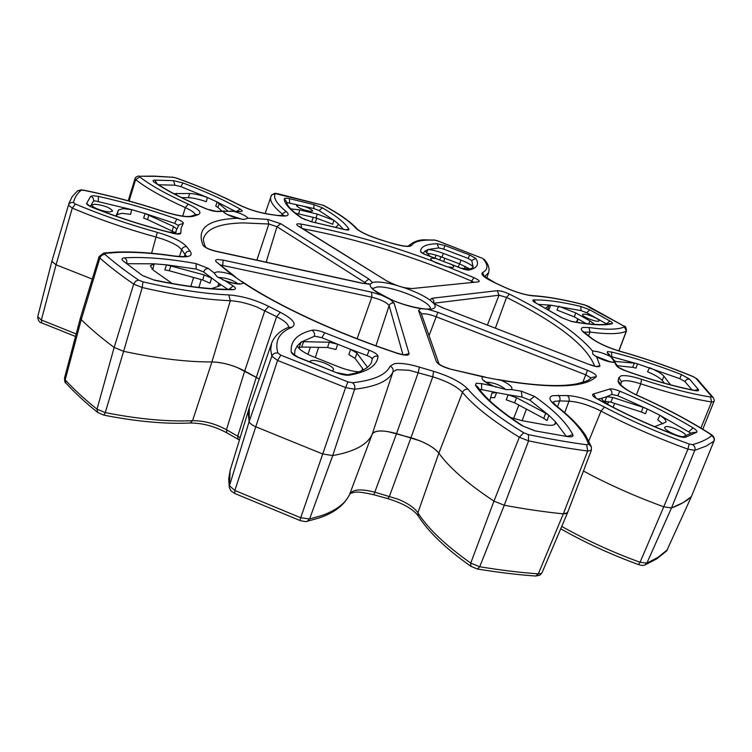 <?xml version="1.0" encoding="UTF-8"?>
<svg xmlns="http://www.w3.org/2000/svg" width="752" height="752" viewBox="0 0 752 752"><rect width="100%" height="100%" fill="white"/><g stroke="black" fill="none" stroke-linecap="round" stroke-linejoin="round"><path stroke-width="1.13" d="M230.121 470.47L229.332 487.644L228.711 478.761L230.121 470.47L249.316 407.64L249.128 421.599C249.655 423.263 251.751 424.936 255.426 426.638L322.617 453.964L332.722 455.58L309.589 518.965L321.64 515.599C336.548 510.288 345.939 503.032 349.821 493.848C353.017 489.204 361.486 488.697 375.229 492.316L398.475 499.337C408.016 503.379 414.493 507.863 417.905 512.789L438.848 453.146C433.584 446.914 424.288 441.781 410.959 437.758L387.938 431.601C379.177 430.276 373.941 431.093 372.24 434.064C375.126 430.125 383.219 429.975 396.53 433.613L419.738 440.738C429.025 444.592 435.399 448.728 438.848 453.146C449.32 467.753 467.697 483.743 493.961 501.114L504.263 505.241C525.319 509.142 545.003 512.018 563.333 513.86L566.735 513.55L567.553 511.933M561.744 526.391C586.062 540.115 612.166 552.081 640.055 562.27L663.772 506.801C635.261 496.433 608.481 484.504 583.449 471.025C608.481 484.504 635.261 496.433 663.772 506.801L671.489 507.957C679.987 504.865 686.614 501.095 691.361 496.658L666.648 550.962L691.361 496.658L683.239 502.58L671.489 507.957L663.772 506.801L687.93 449.151C656.863 437.89 627.892 425.209 601.027 411.109L588.854 440.851M37.957 315.784L52.067 260.465L51.86 261.32L56.062 264.798L51.86 261.32L68.441 205.193C69.344 202.993 71.026 202.128 73.489 202.589L75.426 204.036C100.796 214.79 128.094 224.237 157.309 232.359C172.405 236.805 182.21 241.589 186.703 246.722L190.124 251.159C193.499 256.178 188.414 257.88 174.868 256.253C153.352 253.067 134.147 251.788 117.265 252.428L105.534 253.33L105.073 254.477C114.266 262.58 125.452 271.124 138.631 280.111L142.918 281.821C175.949 289.501 204.572 293.863 228.796 294.916C241.975 295.931 255.285 299.757 268.746 306.402L280.317 312.324C293.252 319.168 297.068 324.178 291.757 327.355C279.124 332.478 274.508 341.041 277.902 353.045L280.816 355.16L347.941 381.903L352.472 382.74C373.584 380.39 386.124 374.872 390.091 366.196L394.349 363.724C400.243 362.765 408.58 363.893 419.372 367.098L433.603 371.319C449.818 376.32 461.296 382.298 468.035 389.235C478.949 402.235 497.514 416.749 523.73 432.776L528.393 434.6C549.223 438.952 568.662 442.336 586.72 444.77L588.562 444.103C584.342 432.297 573.334 419.475 555.54 405.629C549.251 400.496 548.274 397.178 552.588 395.655L567.431 395.552C578.147 396.229 590.489 400.055 604.448 407.029C630.665 420.725 658.902 433.049 689.161 444.009L692.601 444.62C700.808 442.336 707.153 439.375 711.618 435.746L710.396 434.186C688.964 420.537 664.881 407.734 638.147 395.778C624.423 389.32 617.74 384.253 618.116 380.559L618.934 377.579L620.795 375.934C624.827 375.004 631.755 376.122 641.578 379.299L640.77 383.84C632.272 381.104 626.294 380.145 622.816 380.982L621.378 381.969M186.139 256.188L181.693 249.589L178.346 246.506C173.035 242.934 165.684 239.813 156.313 237.143C126.317 228.834 98.296 219.142 72.267 208.078L56.062 264.798L92.252 279.067L56.062 264.798L41.341 319.985L76.187 333.954M105.073 254.477C102.601 254.392 100.871 255.567 99.884 258.011L99.114 256.564L80.455 317.795L81.254 319.609C90.202 328.483 101.172 337.77 114.154 347.443L123.619 351.316L114.154 347.443C101.172 337.77 90.202 328.483 81.254 319.609L80.455 317.795L64.503 378.153L65.18 379.863C73.799 389.282 84.412 399.049 97.017 409.173L114.154 347.443L133.715 284.096C120.405 274.959 109.134 266.264 99.884 258.011L81.254 319.609L65.18 379.863L65.838 383.012C65.076 383.144 64.634 381.527 64.503 378.153M291.757 327.355L288.646 327.299C288.552 324.291 284.547 320.737 276.623 316.667L256.705 306.91C247.06 303.225 238.262 301.157 230.309 300.715L211.914 361.947C186.919 362.069 157.488 358.525 123.619 351.316L105.252 412.613C138.612 419.137 167.724 421.825 192.568 420.678L211.914 361.947C222.827 362.304 233.769 365.331 244.72 371.027L259.233 378.961L237.03 367.408C227.912 363.865 219.537 362.05 211.914 361.947C186.919 362.069 157.488 358.525 123.619 351.316L142.213 287.508L133.715 284.096L135.689 281.182L138.631 280.111M307.164 521.315L319.459 517.855C334.753 512.629 344.858 504.677 349.755 494.017L372.24 434.064C367.794 444.47 354.615 451.642 332.722 455.58L322.617 453.964L255.426 426.638C251.751 424.936 249.655 423.263 249.128 421.599L271.82 356.213L270.682 349.285L271.641 343.156L249.269 407.791L248.31 413.826L249.128 421.599L229.445 485.783L234.85 490.464L300.715 517.752L345.619 387.571L277.573 360.424L234.85 490.464L234.727 493.472L299.982 520.516C304.551 521.625 306.948 521.888 307.164 521.315L309.589 518.965L300.715 517.752L299.982 520.516M178.487 225.562L174.68 223.353L145.117 213.559L173.496 226.446L176.729 228.984M116.372 216.256L117.096 214.705L121.843 213.295L130.632 214.339L131.694 209.648L95.053 200.878L93.492 201.235L90.287 206.283M295.423 213.173L315.981 217.977L332.713 224.228L333.832 220.251L319.074 210.569L313.828 208.548L286.625 202.495M289.614 202.711L289.464 198.66L313.932 204.591L322.42 207.853C336.313 215.89 345.14 222.996 348.928 229.172C349.257 230.215 347.433 230.272 343.467 229.322L338.268 223.917L338.579 224.773L335.702 227.273M607.014 324.15L586.663 312.738L581.099 310.632L550.708 305.171L549.242 309.072L547.663 309.232L549.129 305.321L550.708 305.171L538.714 304.419M691.22 433.359L659.899 415.273L647.303 408.985L645.545 413.713L641.343 412.021L643.101 407.302L647.303 408.985L617.749 395.693L611.818 394.424L606.826 396.661L612.824 397.498L610.84 402.151L604.843 401.324L606.826 396.661L602.202 398.128L601.713 399.312M371.582 362.013L372.212 359.099C372.043 358.008 370.332 356.815 367.079 355.546L350.667 349.37L356.965 353.177L355.113 358.413L348.834 354.587L350.667 349.37L337.667 344.237L335.956 349.501L327.552 347.509L329.254 342.235L337.667 344.237L321.856 337.686L314.618 336.163L301.035 342.169L303.611 341.671L329.254 342.235M303.611 341.671L301.684 347.039L299.099 347.556L301.035 342.169L297.284 345.864L295.01 350.094M217.817 286.503L218.785 283.297L203.454 271.895L196.244 269.075L166.54 264.845L204.187 274.922L211.538 278.137L210.081 283.222L202.739 280.007L204.187 274.922M566.059 436.066L555.615 421.985L548.894 415.348L547.052 420.584L543.79 418.385L545.632 413.168L548.894 415.348L529.756 400.102L522.067 397.065L508.23 394.781L516.605 397.742L514.575 402.79L506.209 399.829L508.23 394.781L496.602 392.6L494.684 397.686L490.652 397.582M151.979 269.084L152.891 268.953L154.226 263.82L127.379 263.698M692.019 389.884L684.865 381.508L679.864 378.688L637.574 363.874L635.976 368.104L632.723 367.371L634.321 363.15L637.574 363.874L611.141 356.589M438.754 247.925L437.241 243.751L445.052 245.594L469.793 255.013L475.772 258.415C479.475 264.243 477.266 268.107 469.154 270.015L467.434 269.818C471.41 268.652 473.309 267.665 473.121 266.866L471.748 260.502L468.064 258.387L443.577 249.062L438.754 247.925L427.897 249.561L426.581 252.954M430.078 256.319L425.124 250.952L423.019 253.377M181.58 197.616L188.423 197.701C193.311 197.889 199.28 199.233 206.33 201.733L207.345 197.475L180.837 186.618L174.972 185.208L158.531 184.766M234.803 211.143L217.102 201.978L227.753 211.049M489.796 400.75L491.874 393.033L496.602 392.6L479.334 389.16M110.018 211.885L112.64 211.049C110.215 207.665 104.265 205.381 94.78 204.196L92.073 205.042C90.992 207.091 104.086 212.083 110.018 211.885M311.347 211.453L312.738 211.002C310.341 208.276 305.397 206.33 297.914 205.183L296.476 205.625C298.911 208.37 303.864 210.316 311.347 211.453M598.47 321.207L599.071 320.85C600.19 319.186 586.306 313.387 583.157 314.186L582.518 314.552C581.352 316.197 595.396 322.063 598.47 321.207M685.777 435.84C686.877 432.917 668.735 424.946 665.323 426.835L664.759 427.333C663.217 429.571 677.43 436.724 683.427 436.696M332.281 370.868L333.38 369.909C335.129 366.544 317.645 359.165 311.337 360.593L309.316 361.787M148.99 215.016L147.514 219.575L143.632 218.118L145.117 213.559L131.694 209.648L123.178 208.633L118.44 210.005L116.015 216.125M219.293 203.322L217.958 207.449L215.768 206.104L217.102 201.978L207.345 197.475C200.37 195.022 194.486 193.706 189.673 193.499L173.797 193.631M337.751 225.487L338.268 223.917L333.832 220.251L317.25 214.094L299.841 209.93L290.714 208.868M173.477 180.649L182.952 182.943C205.324 191.403 224.416 200.117 240.226 209.103C242.877 210.748 242.83 211.575 240.067 211.566L233.731 211.331C241.439 213.587 246.195 215.871 248.01 218.193L267.637 219.387L280.75 223.739L368.856 279.001L372.503 282.498L370.172 284.171L362.586 283.372L215.965 251.347C209.235 249.645 204.958 247.671 203.125 245.425C196.159 228.486 207.561 219.434 237.331 218.296C229.463 215.984 224.688 213.662 223.015 211.35L217.488 211.613L206.687 209.084C184.184 199.675 166.709 190.707 154.245 182.191C152.468 180.884 152.694 180.198 154.931 180.132L173.477 180.649L174.972 185.208M195.99 263.585L208.313 268.398L214.104 272.873L217.037 271.914C220.928 271.763 225.844 272.685 231.757 274.677L216.36 261.912C214.978 260.493 215.448 259.694 217.779 259.515L223.128 260.107L371.648 292.18L381.668 295.226L390.166 299.362L394.104 303.112L409.06 353.572C408.919 355.705 405.196 355.696 397.902 353.543C337.629 333.625 279.133 306.562 243.676 282.987L240.875 283.993C236.993 284.19 232.001 283.26 225.901 281.21L233.186 285.967C236.401 288.204 236.25 289.445 232.744 289.689C211.791 289.924 185.678 286.766 154.423 280.223L142.401 275.514L123.281 261.047C121.213 259.205 121.683 258.133 124.682 257.842L127.408 257.692C147.063 256.893 169.924 258.857 195.99 263.585L196.244 269.075M481.609 383.623L492.522 385.973C483.837 381.837 480.556 378.773 482.681 376.771L449.799 368.978C442.571 366.816 438.115 364.4 436.414 361.721L418.573 310.548L420.669 308.63L427.973 309.307L437.861 312.315L587.528 370.322C593.854 372.973 596.768 375.088 596.27 376.649C585.075 387.571 553.472 388.812 501.443 380.39C509.997 384.422 513.296 387.487 511.369 389.555L521.333 391.19L534.456 396.37C553.867 409.953 566.66 422.737 572.845 434.703C573.55 436.527 571.858 437.175 567.798 436.639L534.898 430.849L521.973 425.688C498.454 410.329 482.944 396.83 475.443 385.193L476.279 383.266L481.609 383.623L481.618 389.451M248.01 218.193L243.911 219.462L237.331 218.296M214.104 272.873L216.952 276.557L225.901 281.21M492.522 385.973L506.5 389.658L511.369 389.555M482.681 376.771L501.443 380.39M614.61 362.417L614.835 362.069C615.07 361.204 613.557 359.334 610.295 356.439L607.325 352.998L607.484 351.607L611.573 352.021C633.663 357.501 656.957 365.021 681.434 374.571L689.518 379.102L698.326 389.48C699.153 390.777 698.016 391.153 694.914 390.617C674.3 386.594 651.072 379.957 625.26 370.736C620.475 368.912 617.524 367.202 616.405 365.604L614.61 362.417C609.872 362.323 603.894 360.509 596.684 356.974L592.792 354.164L592.557 351.015C597.323 351.175 603.236 352.979 610.295 356.439M469.154 270.015C467.283 270.222 464.285 269.526 460.177 267.947L451.604 264.535C454.105 266.264 454.34 267.251 452.309 267.515L446.556 266.65L432.701 261.104C430.276 259.393 430.106 258.425 432.193 258.199L435.972 258.566L427.211 255.351C423.122 253.791 420.904 252.493 420.556 251.45C420.706 246.835 425.66 244.287 435.417 243.817L437.241 243.751M233.731 211.331L223.015 211.35M586.297 323.651L574.284 316.846L556.969 310.059L558.689 306.214L575.788 312.945L589.935 320.907L594.766 324.403M662.813 423.874L657.737 419.813L659.899 415.273C664.401 418.215 666.422 420.509 665.943 422.126L654.691 426.694M711.618 435.746C713.836 437.006 714.607 438.811 713.921 441.151L691.361 496.658L713.921 441.151L706.166 446.068L694.763 450.345L671.489 507.957L646.861 563.126L658.075 557.307L667.541 549.674M555.54 405.629L556.724 406.127C569.518 416.072 579.162 425.839 585.658 435.417L591.392 446.857L591.335 450.326L567.525 512.77L563.333 513.86C545.003 512.018 525.319 509.142 504.263 505.241L493.961 501.114L519.322 437.222C492.485 420.706 473.534 405.751 462.48 392.365L438.848 453.146C449.32 467.753 467.697 483.743 493.961 501.114L470.743 563.088L479.71 566.735C500.559 570.185 520.102 572.554 538.329 573.851L541.365 573.428L542.079 572.686L539.739 575.261L535.697 576.023L538.329 573.851L563.333 513.86L587.679 451.021C569.386 448.615 549.684 445.231 528.571 440.86L504.263 505.241L479.71 566.735L477.398 569.001C498.106 572.413 517.536 574.754 535.697 576.023M468.035 389.235C465.526 388.925 463.674 389.968 462.48 392.365C456.708 386.34 446.791 381.161 432.757 376.827L409.229 370.285L396.633 369.683L392.976 371.864L372.24 434.064C367.794 444.47 354.615 451.642 332.722 455.58L354.606 389.226L345.619 387.571L347.941 381.903M469.812 268.934L459.632 263.914L441.988 257.175C435.972 254.937 430.981 253.668 427.033 253.386M664.345 383.163L662.202 380.456C659.786 377.739 654.907 374.853 647.557 371.798L649.531 367.7C656.759 370.727 661.563 373.565 663.95 376.216L670.455 384.827M175.902 232.058L171.804 232.443L167.63 231.804M473.13 266.828C471.325 264.817 467.283 262.589 460.995 260.126L443.332 253.386C436.978 251.027 431.827 249.749 427.897 249.561L425.002 251.281M510.335 417.416L521.973 420.678L544.749 424.758C551.037 425.811 554.666 425.378 555.625 423.461L555.615 421.985L554.562 424.57M170.939 265.71L169.238 270.758L164.829 269.902L166.54 264.845L154.226 263.82L150.344 265.785L153.417 270.278L172.236 283.513M641.578 379.299C667.898 387.957 690.891 393.869 710.565 397.009L711.674 396.548L695.816 378.181L692.996 376.592C668.19 366.431 644.097 358.093 620.729 351.551C608.067 347.762 598.113 343.232 590.875 337.949L585.056 333.493C580.751 330.175 580.13 328.145 583.204 327.411L588.985 327.543L590.01 332.046L584.05 332.281M711.674 396.548L713.441 397.855C714.325 400.139 714.475 401.399 713.911 401.634L711.561 401.935C691.389 398.757 667.795 392.732 640.77 383.84L636.361 394.828M451.604 264.535L435.972 258.566M227.856 289.341L218.785 283.297L220.308 285.318L219.575 285.91L211.472 288.636M231.757 274.677L243.676 282.987M448.596 267.186L473.957 277.648C478.864 279.932 480.331 281.333 478.357 281.868L411.664 288.589L404.482 287.819L395.016 284.923L386.782 280.975L298.45 226.192C296.203 224.716 296.128 223.908 298.234 223.776L300.941 224.049C342.752 231.729 386.669 244.08 432.701 261.104M596.684 356.974L599.974 365.876C599.447 367.333 596.007 366.929 589.653 364.673L442.477 307.718L433.97 303.629L429.975 300.048L431.864 298.271L497.307 290.676C500.4 290.657 504.46 291.814 509.48 294.145C549.59 314.157 577.282 333.117 592.557 351.015M608.932 405.102L603.038 400.647L601.572 398.569L602.202 398.128L597.953 399.124M175.761 233.684L176.259 230.422L175.752 232.255M169.238 270.758L202.739 280.007M301.684 347.039L327.552 347.509M297.284 345.864C298.77 349.304 304.071 352.914 313.208 356.702L339.096 366.985C346.437 369.834 353.073 371.441 359.014 371.826M363.564 369.881L355.113 358.413M366.797 367.935L367.164 366.835L356.965 353.177M367.164 366.835L367.484 367.408M543.79 418.385L514.575 402.79M545.632 413.168L516.605 397.742M641.343 412.021L610.84 402.151M643.101 407.302L612.824 397.498M632.723 367.371L617.599 365.735M634.321 363.15L614.863 361.411M614.544 360.96L615.042 360.998M549.129 305.321L545.557 308.188M470.301 268.981L460.92 268.173M302.144 218.183L305.603 219.913M217.958 207.449L221.915 211.105M174.671 232.603L172.199 231.127L173.496 226.446M147.514 219.575L172.199 231.127M419.372 367.098L418.253 372.541L396.53 433.613L373.838 494.75C353.807 490.313 355.226 492.513 350.676 493.331L349.642 494.243M433.603 371.319L432.757 376.827L410.959 437.758L389.442 496.282L387.872 498.661C403.044 503.342 413.149 509.076 418.178 515.863L417.905 512.789C427.738 528.383 445.353 545.144 470.743 563.088L470.949 566.369L477.398 569.001M65.838 383.012C74.533 392.535 85.173 402.367 97.779 412.51L97.017 409.173L105.252 412.613L103.908 415.16C136.714 421.562 165.459 424.175 190.134 423.009L192.568 420.678C203.952 420.622 215.241 423.639 226.437 429.73L240.17 437.579M268.746 306.402L264.854 310.614L244.72 371.027L226.437 429.73L226.878 432.87L238.074 439.243L237.754 436.16L256.31 377.297L276.623 316.667L280.317 312.324M37.703 316.827C38.108 320.653 39.471 322.683 41.811 322.937L41.341 319.985L37.722 316.733L51.86 261.32L68.441 205.193L72.267 208.078L75.426 204.036M640.055 562.27L646.861 563.126L645.056 564.921C643.768 565.673 641.569 565.56 638.476 564.573L640.055 562.27M176.795 219.086C181.467 220.872 183.629 222.329 183.291 223.485L181.157 227.941L180.818 233.101C180.555 234.351 177.895 234.398 172.828 233.252C144.967 226.267 118.149 217.648 92.364 207.42C88.435 205.785 86.527 204.422 86.649 203.331L90.719 196.281L93.257 195.717L98.437 196.413C125.067 202.335 151.19 209.893 176.795 219.086L174.68 223.353M93.492 201.235L93.511 201.179C93.906 198.866 92.975 197.24 90.719 196.281M98.437 196.413L98.258 201.301M313.828 208.548L313.932 204.591M322.42 207.853L319.074 210.569M581.099 310.632L580.779 306.412L589.784 309.824L609.881 321.001C612.372 322.486 613.068 323.426 611.987 323.802C603.988 325.729 590.583 324.986 571.764 321.555L561.33 317.57L535.744 302.934C532.83 301.298 532.087 300.311 533.506 299.973L533.892 299.945C545.839 299.7 561.471 301.853 580.779 306.412M586.663 312.738L589.784 309.824M606.497 323.839L609.881 321.001M617.749 395.693L619.883 391.2C646.607 402.358 671.01 414.587 693.081 427.888C696.446 430.003 697.63 431.479 696.625 432.315L685.636 437.213C683.718 437.673 680.457 437.062 675.851 435.361C646.541 424.072 620.118 411.795 596.571 398.551C592.783 396.285 591.664 394.791 593.225 394.067L609.487 389.113C611.62 390.344 612.354 392.112 611.686 394.424L611.667 394.49M689.029 431.573L693.081 427.888M372.212 359.099L372.24 359.024C373.377 356.608 375.295 355.705 378.002 356.316C377.213 365.594 367.7 371.864 349.464 375.145C346.305 375.53 342.132 374.769 336.943 372.889L299.211 357.877C294.352 355.771 291.691 353.807 291.221 351.992C290.263 341.173 297.153 333.916 311.911 330.241L312.447 330.137C315.68 329.884 319.797 330.758 324.798 332.769L321.856 337.686M324.798 332.769L369.194 350.272L367.079 355.546M311.911 330.241C314.129 331.576 314.938 333.55 314.336 336.153L314.308 336.229M402.95 354.624L389.132 305.603C390.119 303.479 391.773 302.652 394.104 303.112M371.648 292.18L371.808 297.134L357.125 338.729M375.944 345.76L389.113 305.66C386.848 302.426 381.076 299.597 371.789 297.19L220.458 264.977M591.185 378.153L585.761 374.816L435.85 316.63C430.125 314.496 425.688 313.556 422.53 313.819L421.458 314.129M368.856 279.001L364.917 282.188L364.457 283.579M367.004 283.88L276.962 226.709L268.849 224.011L243.836 222.93C221.041 223.241 207.731 228.053 203.933 237.369L203.905 237.435M582.8 382.336L587.528 370.322M594.588 366.083C587.011 345.948 557.655 323.04 506.538 297.36L509.48 294.145M495.408 328.088L506.538 297.36L499.008 295.226L497.307 290.676M473.957 277.648L471.645 281.107C414.267 256.554 358.018 239.098 302.887 228.74M473.384 281.962L471.645 281.107L471.269 282.179M280.75 223.739L276.98 226.653L266.17 262.175M267.637 219.387L268.868 223.955L256.864 260.136M208.313 268.398L205.39 269.188L203.454 271.895M529.756 400.102L534.456 396.37M522.067 397.065L521.333 391.19M679.864 378.688L681.434 374.571M611.743 356.721L611.573 352.021M475.772 258.415L471.748 260.502M182.952 182.943L180.837 186.618M684.865 381.508L686.811 379.393L689.518 379.102M469.793 255.013L468.064 258.387M443.577 249.062L445.052 245.594M223.128 260.107L222.554 266.828M433.735 303.235L433.716 300.321L431.892 298.271M429.054 335.693L437.861 312.315M117.096 214.705L118.44 210.005M343.467 229.322L311.272 221.718L301.402 217.92C289.633 209.723 283.946 203.303 284.341 198.631L285.816 198.124L289.464 198.66M535.687 302.774L533.892 299.945M609.487 389.113L609.759 389.01C611.818 388.605 615.192 389.339 619.883 391.2M593.601 393.982L595.894 397.902M433.97 303.629C436.32 306.637 435.352 308.48 431.075 309.147L427.973 309.307M430.37 308.64C431.498 301.59 390.335 285.083 376.733 287.048L372.842 288.495M372.503 282.498L374.872 282.085C379.713 281.718 386.425 282.667 395.016 284.923M381.668 295.226C373.218 290.488 369.382 286.803 370.172 284.171M420.669 308.63C411.006 307.013 400.844 303.921 390.166 299.362M301.702 228.006L300.941 224.049M237.745 283.673C232.509 279.904 226.277 277.836 219.058 277.488L218.296 277.582M240.067 211.566L230.027 211.039M140.079 176.231L154.339 176.109L172.913 177.265L155.26 176.335L140.079 176.231L139.722 176.927C150.466 185.265 166.653 194.336 188.263 204.13C199.101 209.263 202.382 212.769 198.114 214.668L193.772 216.153C188.16 217.648 178.252 216.172 164.021 211.726C137.343 202.89 110.61 195.746 83.81 190.312L81.122 190.275C77.014 193.715 74.476 197.814 73.489 202.589M588.985 327.543C606.403 329.921 618.21 329.714 624.404 326.923L623.558 325.898L585 305.058C564.63 299.775 547.39 296.72 533.281 295.893C525.178 295.113 515.524 292.218 504.329 287.179L494.825 282.79C484.297 277.761 480.218 274.339 482.568 272.515C488.321 269.583 488.415 264.901 482.85 258.491L437.335 240.79L434.553 240.114L427.296 240.095C418.902 240.452 413.675 242.229 411.607 245.425C409.455 247.305 402.395 246.459 390.438 242.868L379.92 239.597C367.803 235.705 359.719 231.832 355.658 227.997C349.379 221.116 338.532 213.53 323.144 205.249L275.307 193.612C272.948 197.691 276.557 203.642 286.127 211.462C290.507 215.439 287.819 216.82 278.043 215.589L269.075 214.301C258.368 212.6 247.991 209.3 237.961 204.394C220.129 195.191 199.553 186.411 176.231 178.055L172.913 177.265M277.187 193.659L274.941 193.255L271.566 194.965L265.127 213.54M81.122 190.275L77.475 190.923L81.047 189.833L83.81 190.312M434.553 240.114L426.14 239.869C419.56 239.418 413.581 241.495 408.204 246.101M105.534 253.33L103.757 253.02L115.836 252.099C133.076 251.459 152.562 252.747 174.276 255.981L174.868 256.253M604.448 407.029L601.027 411.109C588.957 405.055 578.297 401.756 569.029 401.201L559.77 400.91L554.826 401.314L552.974 402.423M557.57 406.785L560.09 399.528L559.817 397.206L558.332 395.223M242.191 219.311L227.781 214.658M447.478 266.857L435.54 262.636M610.145 361.778L595.161 355.959M505.852 389.63C500.089 384.921 493.5 382.439 486.065 382.176M157.309 232.359L151.594 253.236M195.417 214.715C194.655 212.731 191.29 210.363 185.312 207.627L182.689 216.115M283.871 215.805L282.197 213.944L281.568 215.824M526.419 409.116L522.123 420.706M577.809 318.848L576.455 322.241M465.215 266.321L464.445 268.473M440.86 256.752L439.732 259.938M172.368 231.212L172.001 232.471M316.705 218.155L315.342 222.507M436.047 255.172L434.957 258.115M614.657 403.382L613.096 407.274M608.678 401.549L607.597 404.097M518.889 405.093L513.56 418.526M362.586 368.546L361.834 370.698M318.66 347.349L315.295 357.529M310.426 347.198L307.906 354.352M201.226 279.594L198.942 287.443M193.602 277.488L190.792 286.427M369.194 350.272C374.75 352.434 377.683 354.455 378.002 356.316M404.482 287.819C415.283 291.597 423.78 295.677 429.975 300.048M286.127 211.462L282.197 213.944C273.211 206.546 269.423 200.756 270.823 196.573M188.263 204.13L185.312 207.627C163.146 197.55 146.584 188.216 135.623 179.625L129.1 201.028M228.796 294.916L230.309 300.715C205.503 299.738 176.137 295.329 142.213 287.508L142.918 281.821M390.091 366.196C392.6 367.38 393.559 369.27 392.976 371.864C388.991 380.879 376.197 386.669 354.606 389.226C355.273 386.425 354.559 384.263 352.472 382.74M700.892 428.076L711.561 401.935L710.565 397.009M618.793 350.893L626.256 331.228C619.939 334.161 607.86 334.433 590.01 332.046L588.572 335.862M486.666 278.306L488.64 272.619L484.542 276.689M186.703 246.722C184.315 246.421 182.642 247.37 181.693 249.589L179.465 256.545M190.124 251.159C187.756 250.905 186.082 251.892 185.124 254.138L184.362 256.507M567.431 395.552L569.01 397.526L569.273 400.308L564.714 412.669M433.744 303.244L499.008 295.226L487.418 324.996M139.722 176.927L135.623 179.625L135.003 178.685L128.216 200.784M618.915 350.93L626.463 331.03L624.404 326.923M692.601 444.62C694.763 446.002 695.487 447.91 694.763 450.345L687.93 449.151L689.161 444.009M591.335 450.326L587.679 451.021L586.72 444.77M528.393 434.6L528.571 440.86L519.322 437.222L523.73 432.776M280.816 355.16L277.573 360.424L271.82 356.213C273.014 353.647 275.035 352.585 277.902 353.045M710.396 434.186L711.129 434.421C689.49 420.65 665.229 407.753 638.345 395.74C623.972 389.517 618.623 382.693 620.485 384.3M618.116 380.559L620.635 384.554M618.934 377.579L621.425 381.649L620.71 384.667M591.392 446.857L588.562 444.103M713.441 397.855L697.057 378.895L693.053 376.517C668.133 366.318 643.919 357.933 620.409 351.353C608.105 347.64 598.583 343.326 591.862 338.419L583.458 331.557L583.561 332.29M695.816 378.181L697.057 378.895M590.875 337.949L591.862 338.419M585.056 333.493L585.949 333.888M623.558 325.898L588.534 306.374L584.68 304.889C564.179 299.569 546.723 296.485 532.313 295.621C524.793 294.906 515.571 292.105 504.63 287.236L495.089 282.818L483.818 275.909L483.959 276.557M533.281 295.893L532.313 295.621M482.568 272.515L484.495 276.651M482.85 258.491L437.373 240.743L433.66 239.888M411.607 245.425L408.308 246.083M390.438 242.868L379.826 239.503C367.925 235.545 360.34 231.992 357.087 228.862C350.347 221.558 339.208 213.737 323.661 205.409L276.905 193.518M355.658 227.997L357.087 228.862M323.144 205.249L323.661 205.409M83.5 190.124C110.459 195.595 137.334 202.777 164.143 211.66L164.021 211.726M275.307 193.612L271.566 194.965M164.143 211.66C177.716 215.758 186.759 217.253 191.271 216.144L193.772 216.153M191.271 216.144L195.971 214.555L198.114 214.668M278.043 215.589L268.483 214.094C258.19 212.44 248.207 209.263 238.534 204.553C220.543 195.266 199.835 186.43 176.4 178.036L172.161 177.049M269.075 214.301L268.483 214.094M237.961 204.394L238.534 204.553M156.848 183.667L154.931 180.132M698.326 389.48L694.463 390.363M534.898 430.849L567.798 436.639M123.281 261.047L142.401 275.514M155.091 182.482L154.245 182.191M567.628 436.282L572.845 434.703M521.973 425.688L534.146 430.417M143.82 276.012L154.423 280.223M124.682 257.842L126.637 260.089L126.919 263.332M155.279 182.595C167.452 190.933 184.701 199.769 207.026 209.112L206.687 209.084M240.226 209.103L237.012 211.227M422.389 252.973L420.556 251.45M625.26 370.736L625.185 370.604C650.828 379.76 673.839 386.331 694.218 390.316M475.443 385.193L477.717 386.81C484.664 397.686 499.732 410.733 522.913 425.942M154.104 279.97C185.086 286.446 210.851 289.567 231.4 289.332L232.744 289.689M207.026 209.112C211.124 210.645 214.17 211.397 216.181 211.368L217.488 211.613M422.474 253.208L427.211 255.351M460.177 267.947L467.359 269.836M618.341 367.098L608.763 353.872L607.325 352.998M616.405 365.604L618.313 367.079M228.862 289.341L233.186 285.967M205.418 247.051L203.125 245.425M599.974 365.876L596.308 366.365M449.799 368.978L485.237 377.09M497.608 379.478C533.3 385.673 559.676 387.13 576.718 383.849C591.974 379.948 588.045 379.694 592.031 377.401L596.27 376.649M216.36 261.912L235.639 277.065M242.088 281.558C276.858 305.246 336.407 333.061 397.874 353.365L397.902 353.543M205.597 247.37L205.352 246.985C206.875 248.32 210.306 249.702 215.645 251.13L215.965 251.347M478.357 281.868L411.664 288.589M589.653 364.673L442.477 307.718M436.414 361.721L438.942 363.818M404.463 354.775L409.06 353.572M368.442 284.209L369.053 283.814L362.586 283.372M299.23 226.474L386.782 280.975M418.573 310.548L420.998 312.832L438.989 363.865M291.221 351.992L294.323 354.775M294.521 355.48L294.182 354.624L299.211 357.877M299.616 357.792L336.943 372.889M337.178 372.738L349.464 375.145M675.851 435.361L675.794 435.192C683.662 437.786 681.613 436.574 682.835 436.903L682.619 436.959M696.625 432.315L692.771 432.475L682.769 436.912L685.636 437.213M596.571 398.551L597.154 398.673C620.494 411.805 646.701 423.978 675.794 435.192M611.987 323.802L609.975 323.614C602.775 325.419 589.841 324.648 571.191 321.32L571.764 321.555M561.33 317.57L571.191 321.32M535.744 302.934L561.951 317.795M348.928 229.172L345.967 229.717M301.402 217.92L302.276 218.277C293.844 212.327 288.824 207.646 287.217 204.234L286.606 201.959L284.341 198.631M311.272 221.718L346.305 229.905M89.394 205.747L86.649 203.331M183.291 223.485L179.051 224.763L176.259 230.422M89.403 206.048L92.364 207.42M180.818 233.101L177.171 233.797M92.787 207.439C118.374 217.591 144.995 226.145 172.659 233.082L172.828 233.252M662.202 380.456L663.95 376.216M669.318 384.526L669.759 383.464M588.76 323.915L589.935 320.907M574.284 316.846L575.788 312.945M441.988 257.175L443.332 253.386M459.632 263.914L460.995 260.126M315.981 217.977L317.25 214.094M298.582 213.831L299.841 209.93M176.297 194.947L176.776 193.302M188.423 197.701L189.673 193.499M645.056 564.921L656.759 558.83L666.648 550.962M542.079 572.686L567.516 512.808M41.811 322.937L75.52 336.482M97.779 412.51L103.908 415.16M190.134 423.009C202.354 422.953 214.602 426.243 226.878 432.87M238.074 439.243L239.427 440.014M229.332 487.644L231.052 490.943L234.727 493.472M373.838 494.75L387.872 498.661M418.178 515.863C428.245 531.796 445.833 548.631 470.949 566.369M560.719 528.797C584.83 542.512 610.746 554.431 638.476 564.573M347.17 374.74C356.824 373.528 369.035 369.006 371.563 362.088L371.61 361.928M294.474 354.916L295.038 350.009M205.456 247.079C203.454 242.116 202.927 238.929 203.886 237.5L203.933 237.369M576.859 322.307L578.138 319.027M458.231 267.092L459.463 263.849M430.426 308.912L429.307 308.856C426.798 309.984 407.697 306.844 392.356 300.161C376.884 292.265 370.304 288.242 372.607 288.091L372.607 288.091M239.728 283.664L239.258 283.664C235.686 283.918 230.178 282.639 222.742 279.819M496.151 387.252C488.161 383.67 484.288 381.518 484.542 380.794L484.786 381.64M506.5 389.658L507.901 389.583M613.087 362.069L613.124 362.06C615.606 363.009 601.891 360.537 595.086 355.912M451.031 267.251L446.688 266.678M432.823 261.16L434.722 262.175M225.374 213.493L225.092 212.948C224.82 213.662 229.52 215.561 239.192 218.653M702.791 429.223L713.902 401.643M714.09 440.926C714.936 438.557 713.949 436.395 711.129 434.421M556.724 406.127L552.758 402M626.463 331.03C626.219 327.59 625.42 325.945 624.085 326.077M288.881 327.205L288.646 327.299C280.139 330.617 274.471 335.909 271.641 343.156M488.64 272.619C489.618 268.69 488.65 264.911 485.736 261.264L484.175 259.327M103.757 253.02L99.114 256.564M174.276 255.981C188.479 257.4 185.152 255.896 186.665 255.99M407.998 246.43L408.515 246.026C406.418 246.712 400.365 245.622 390.382 242.783M77.475 190.923L72.154 196.686L68.836 203.595M284.331 216.087L284.867 215.627L277.516 215.392M138.979 175.996C136.911 176.241 135.586 177.143 135.003 178.685M568.136 436.696L568.926 436.301L566.829 436.179M618.454 367.343L625.185 370.604M216.181 211.368L224.604 211.039M427.268 255.295L437.899 259.214M449.875 263.792L460.327 267.938M596.402 366.6L589.69 364.57M439.121 364.241L438.867 363.742C440.39 365.303 443.915 366.957 449.461 368.706M404.67 355.104L405.384 354.737C404.115 354.483 406.071 355.64 397.874 353.365M362.201 283.147L215.645 251.13M387.553 281.239C396.201 285.751 403.721 288.11 410.094 288.307M432.315 302.313L432.146 301.9C432.983 303.112 436.47 305.039 442.608 307.662M595.067 397.62L597.154 398.673M534.747 302.37L536.195 303.056M302.276 218.277L310.924 221.549M177.199 234.032L172.659 233.082M443.642 261.546L444.761 258.237M311.742 221.727L313.189 217.309"/></g></svg>
